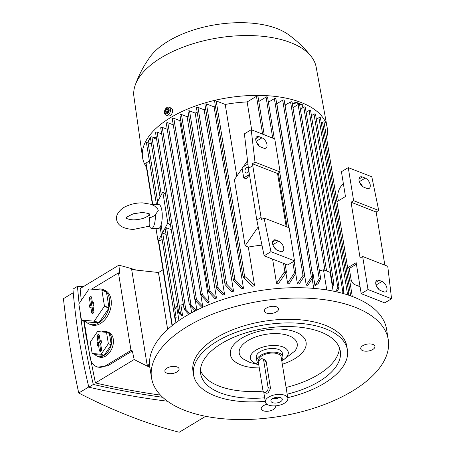 <?xml version="1.0" encoding="UTF-8"?>
<svg xmlns="http://www.w3.org/2000/svg" width="455" height="455" viewBox="0 0 455 455"><rect width="100%" height="100%" fill="white"/><g stroke="black" fill="none" stroke-linecap="round" stroke-linejoin="round"><path stroke-width="0.68" d="M155.394 214.749A11.989 3.657 91.1 0 1 151.521 228.416A11.989 3.657 91.1 0 1 149.371 225.981C149.052 223.94 149.138 221.073 149.644 217.382C150.958 217.683 152.874 216.807 155.394 214.749L158.272 210.42L157.64 208.89L154.672 206.058L151.168 204.323L142.58 202.873C136.961 202.811 131.671 203.88 126.718 206.064C121.377 208.037 115.291 214.277 116.628 219.617C117.612 225.487 123.163 228.768 133.281 229.468L149.433 226.135M151.623 204.494A11.989 3.657 91.1 0 1 151.976 204.443L158.823 204.574A11.989 3.657 91.1 0 1 161.849 210.489A11.989 3.657 91.1 0 1 161.661 222.546A11.989 3.657 91.1 0 1 158.368 228.546L151.521 228.416M151.976 204.443A11.989 3.657 91.1 0 1 153.227 205.216M149.689 214.305L149.32 215.391L148.176 215.789C144.969 218.258 140.06 219.617 133.463 219.879C125.779 219.321 125.768 217.388 126.029 217.877M156.366 203.976L156.071 204.523M161.388 234.985L158.05 241.207L155.991 228.501M156.452 204.528L146.436 142.665A0.899 0.438 -9.2 0 1 146.703 142.278A0.899 0.438 -9.2 0 1 147.704 142.074L149.507 138.718L150.537 138.457M157.822 204.557L157.413 202.02L162.793 191.982L167.815 222.99L162.435 233.023L161.104 224.81M151.43 143.973L148.046 142.654A0.899 0.438 170.8 0 0 147.79 142.591L147.704 142.074M150.616 138.974L149.587 139.236L147.79 142.591M149.587 139.236L149.507 138.718M165.483 194.052L162.793 191.982M307.773 285.387A80.927 39.431 170.8 0 0 306.221 285.092L276.845 103.712L282.692 100.174A0.899 0.438 -9.2 0 1 283.954 100.032A0.899 0.438 -9.2 0 1 284.199 100.271L312.824 277.004L312.648 277.959L307.773 285.387M297.405 283.846L303.002 275.343L304.19 274.746L304.315 276.27L299.128 284.034A80.927 39.431 170.8 0 0 297.405 283.846L295.778 273.819M287.577 283.209L294.522 272.772A0.899 0.438 -9.2 0 1 295.784 272.63A0.899 0.438 -9.2 0 1 296.029 272.869A0.899 0.438 -9.2 0 1 296.017 273L289.505 283.277A80.927 39.431 170.8 0 0 287.577 283.209L285.882 272.755M276.526 283.317L283.914 272.613L284.932 271.999A0.899 0.438 -9.2 0 1 286.189 271.851A0.899 0.438 -9.2 0 1 286.44 272.096A0.899 0.438 -9.2 0 1 286.172 272.482L278.705 283.232A80.927 39.431 170.8 0 0 276.526 283.317L272.602 259.1M251.678 129.903L247.145 101.937L256.478 96.301A0.899 0.438 -9.2 0 1 257.735 96.153A0.899 0.438 -9.2 0 1 257.979 96.397L264.201 134.794M242.174 168.424L234.399 179.679L245.108 245.825L248.322 247.076L254.595 285.831A80.927 39.431 170.8 0 0 252.406 286.252L243.362 277.396A0.899 0.438 -9.2 0 1 243.112 277.152L214.658 101.454A0.899 0.438 -9.2 0 1 214.925 101.067A0.899 0.438 -9.2 0 1 216.188 100.925L225.219 104.451A80.927 39.431 -9.2 0 1 247.145 101.937M225.219 104.451L236.833 176.153M248.322 247.076A80.927 39.431 -9.2 0 1 261.961 245.16M214.095 106.891L243.47 288.277A80.927 39.431 170.8 0 0 241.525 288.788L233.415 280.183A0.899 0.438 -9.2 0 1 233.404 280.144L204.943 104.445A0.899 0.438 -9.2 0 1 205.211 104.064A0.899 0.438 -9.2 0 1 206.473 103.916L214.095 106.891A80.927 39.431 -9.2 0 1 215.482 106.544M204.153 109.797L233.529 291.177A80.927 39.431 170.8 0 0 231.777 291.769L225.088 284.62L196.469 107.926A0.899 0.438 -9.2 0 1 196.736 107.539A0.899 0.438 -9.2 0 1 197.999 107.391L204.153 109.797A80.927 39.431 -9.2 0 1 205.728 109.285M195.189 113.085L224.565 294.465A80.927 39.431 170.8 0 0 222.984 295.119L216.637 288.243L187.995 111.401A0.899 0.438 -9.2 0 1 188.262 111.014A0.899 0.438 -9.2 0 1 189.525 110.872L195.189 113.085A80.927 39.431 -9.2 0 1 197.18 112.294M187.096 116.707L216.472 298.088A80.927 39.431 170.8 0 0 215.044 298.804L208.538 291.644L179.935 115.035A0.899 0.438 -9.2 0 1 180.203 114.654A0.899 0.438 -9.2 0 1 181.46 114.506L187.096 116.707A80.927 39.431 -9.2 0 1 188.728 115.917M179.805 120.643L209.181 302.029A80.927 39.431 170.8 0 0 208.538 302.41A80.927 39.431 170.8 0 0 207.907 302.797L200.792 294.817L172.286 118.835A0.899 0.438 -9.2 0 1 172.553 118.448A0.899 0.438 -9.2 0 1 173.816 118.306L179.805 120.643A80.927 39.431 -9.2 0 1 180.754 120.092M200.871 295.107L202.68 306.272A80.927 39.431 170.8 0 0 201.548 307.102L195.195 300.436L195.11 299.18L196.497 299.817L202.68 306.272M195.32 300.601L196.856 310.077M190.6 306.323L191.646 312.778M313.728 288.385L312.181 278.835M200.792 294.817L201.013 294.146L202.395 294.76L209.181 302.029M284.984 105.094L290.58 101.983A0.899 0.438 -9.2 0 1 291.837 101.835A0.899 0.438 -9.2 0 1 292.087 102.079L320.673 278.579L318.159 283.647L315.008 285.774L319.234 278.898L320.394 278.119L320.673 278.579M285.717 104.917L285.797 105.435L285.103 105.856M312.102 272.522L312.835 272.352L315.008 285.774M285.797 105.435L285.063 105.611M292.292 103.353L296.381 102.381L302.99 104.957L303.07 105.475L296.461 102.898L292.377 103.871M296.461 102.898L296.381 102.381M300.454 109.729L301.142 109.308L303.07 105.475M301.551 108.495L303.798 107.141A0.899 0.438 -9.2 0 1 305.055 106.993A0.899 0.438 -9.2 0 1 305.305 107.238L333.873 283.636L333.606 283.277L333.691 284.54L332.451 286.877M332.127 284.881L333.606 283.277M321.258 122.873L322.549 122.094A0.899 0.438 -9.2 0 1 323.812 121.951A0.899 0.438 -9.2 0 1 324.057 122.19L352.289 296.484M347.051 294.669L347.848 293.23A0.899 0.438 -9.2 0 1 348.644 293.265A0.899 0.438 -9.2 0 1 348.894 293.503A0.899 0.438 -9.2 0 1 348.621 293.89L347.967 294.965M316.356 119.267L318.927 117.709A0.899 0.438 -9.2 0 1 320.189 117.566A0.899 0.438 -9.2 0 1 320.434 117.811L348.894 293.503M341.705 293.105L343.832 290.222L343.889 291.302L342.763 293.395M311.453 115.655L314.024 114.103A0.899 0.438 -9.2 0 1 315.287 113.955A0.899 0.438 -9.2 0 1 315.531 114.199L343.832 290.222M335.608 291.615L337.843 287.793L338.964 286.821L339.032 287.987L336.808 291.888M306.124 112.305L309.121 110.491A0.899 0.438 -9.2 0 1 310.384 110.349A0.899 0.438 -9.2 0 1 310.628 110.588L338.964 286.821M306.221 285.092L311.362 277.186L312.534 276.504L312.824 277.004M268.393 102.238L274.382 98.627A0.899 0.438 -9.2 0 1 275.639 98.479A0.899 0.438 -9.2 0 1 275.889 98.724L304.486 275.298M258.804 101.465L266.067 97.074A0.899 0.438 -9.2 0 1 267.324 96.932A0.899 0.438 -9.2 0 1 267.574 97.177L274.308 138.735M243.112 277.152A0.899 0.438 -9.2 0 1 243.385 276.765A0.899 0.438 -9.2 0 1 244.642 276.623L245.626 277.004L254.595 285.831M233.404 280.144A0.899 0.438 -9.2 0 1 233.671 279.757A0.899 0.438 -9.2 0 1 234.928 279.615L243.47 288.277M225.088 284.62L225.288 283.806L226.618 284.108L233.529 291.177M216.637 288.243L216.847 287.492L218.195 287.879L224.565 294.465M208.538 291.644L208.754 290.938L210.119 291.422L216.472 298.088M156.321 137.507L153.864 138.138L153.779 137.62L156.241 136.989M194.876 299.765L166.291 123.282A0.899 0.438 -9.2 0 1 166.558 122.895A0.899 0.438 -9.2 0 1 167.815 122.748L173.264 124.875M195.115 310.953L189.314 304.497L160.706 127.883A0.899 0.438 -9.2 0 1 160.973 127.497A0.899 0.438 -9.2 0 1 162.236 127.354L167.269 129.317M189.314 304.497L189.559 303.974L190.952 304.657L196.378 310.316M158.05 241.207L162.134 239.58M170.506 225.06L167.815 222.99M166.075 234.405L162.691 233.085A0.899 0.438 170.8 0 0 162.435 233.023M171.245 229.638L166.621 227.836A0.899 0.438 170.8 0 0 165.364 227.978A0.899 0.438 170.8 0 0 165.097 228.364L178.821 313.114A0.899 0.438 -9.2 0 1 179.094 312.727A0.899 0.438 -9.2 0 1 179.896 312.517L182.609 315.639L180.897 305.049L183.359 304.418M160.035 197.129L150.366 137.416A0.899 0.438 -9.2 0 1 150.633 137.029A0.899 0.438 -9.2 0 1 151.89 136.887L153.779 137.62M156.6 139.207L153.864 138.138M182.609 315.639L180.447 314.923L179.071 313.358A0.899 0.438 -9.2 0 1 178.821 313.114M326.576 271.009L299.629 104.661A0.899 0.438 170.8 0 0 299.384 104.417A0.899 0.438 170.8 0 0 298.122 104.565L292.992 107.664M176.165 317.772L175.619 318.79L175.141 318.608A0.899 0.438 -9.2 0 1 174.891 318.363A0.899 0.438 -9.2 0 1 175.158 317.977A0.899 0.438 -9.2 0 1 176.165 317.772L174.822 309.502L176.625 306.147L177.649 305.885M326.758 289.949L323.499 269.809L319.41 270.782M333.134 291.098L330.102 272.386L323.499 269.809M178.951 320.53L176.625 306.147M175.909 322.697L175.255 318.654M167.662 329.448L158.448 272.562L163.004 269.809M245.626 277.004A90.522 44.107 170.8 0 0 243.573 277.476M179.896 312.517A90.522 44.107 170.8 0 0 179.253 313.427M188.751 314.388L184.406 309.61L184.355 308.53L185.759 309.281L189.894 313.74M184.355 308.53L184.099 308.985L155.536 132.65A0.899 0.438 -9.2 0 1 155.803 132.263A0.899 0.438 -9.2 0 1 157.066 132.121L161.684 133.924M235.116 279.688A90.522 44.107 170.8 0 0 233.415 280.183M152.419 204.454L145.771 163.396A0.899 0.438 -9.2 0 1 146.038 163.009L149.399 160.979M285.956 272.613A90.522 44.107 170.8 0 0 283.914 272.613M348.433 294.004A90.522 44.107 170.8 0 0 347.848 293.23M296.017 273A90.522 44.107 170.8 0 0 294.334 272.886M158.499 272.534L167.628 329.477M149.672 366.144L147.158 365.16L149.507 363.437M147.158 365.16L131.683 269.61L158.397 272.494M136.432 270.122A664.692 369.767 58.9 0 0 118.88 265.168A755.766 420.431 58.9 0 0 119.796 273.421L118.465 272.898L131.017 350.413L106.288 365.354A19.184 12.911 111.3 0 1 96.631 366.685A19.184 12.911 111.3 0 1 89.965 357.056L84.135 321.071M83.743 320.917L85.932 335.511L95.413 382.939L134.162 359.53A755.766 420.431 58.9 0 1 132.354 350.936L131.017 350.413M134.162 359.53A664.692 369.767 58.9 0 0 149.826 367.327M118.88 265.168L80.131 288.578L81.252 300.408M132.354 350.936L107.619 365.871L97.779 367.134L96.631 366.685M91.808 289.187A19.184 12.911 111.3 0 1 93.73 287.839L118.465 272.898M96.227 289.562A18.581 12.507 111.3 0 1 102.955 289.522L104.604 290.165A18.581 12.507 111.3 0 1 111.066 299.492A18.581 12.507 111.3 0 1 105.668 318.767A18.581 12.507 111.3 0 1 91.091 324.785L89.442 324.142A18.581 12.507 111.3 0 1 86.137 321.856L81.593 320.081L94.117 321.156A18.581 12.507 -68.7 0 0 94.378 320.997L104.354 306.329A18.581 12.507 -68.7 0 0 104.44 305.976L101.892 290.233A18.581 12.507 -68.7 0 0 101.715 290.034L89.191 288.959A18.581 12.507 -68.7 0 0 88.93 289.118L78.954 303.786A18.581 12.507 -68.7 0 0 78.869 304.139L81.417 319.882A18.581 12.507 -68.7 0 0 81.593 320.081M101.818 331.945A13.189 8.878 111.3 0 1 105.321 331.359A13.189 8.878 111.3 0 1 107.016 331.752L108.671 332.395A13.189 8.878 111.3 0 1 113.255 339.015A13.189 8.878 111.3 0 1 109.427 352.699A13.189 8.878 111.3 0 1 99.076 356.97L97.427 356.322A13.189 8.878 111.3 0 1 94.97 354.57M107.016 331.752A13.189 8.878 111.3 0 1 111.606 338.372A13.189 8.878 111.3 0 1 107.772 352.051A13.189 8.878 111.3 0 1 97.427 356.322M102.955 289.522A18.581 12.507 111.3 0 1 106.26 291.809L101.715 290.034M101.892 290.233L106.436 292.008A18.581 12.507 111.3 0 1 109.416 298.844A18.581 12.507 111.3 0 1 108.984 307.751L104.44 305.976M104.354 306.329L108.899 308.103A18.581 12.507 111.3 0 1 98.923 322.771L94.378 320.997M94.117 321.156L98.661 322.931A18.581 12.507 111.3 0 1 89.442 324.142M86.137 321.856L98.661 322.931M98.923 322.771L108.899 308.103M108.984 307.751L106.436 292.008M93.849 311.391A1.502 1.007 111.3 0 1 93.457 312.892A1.502 1.007 111.3 0 1 92.331 313.461A1.502 1.007 111.3 0 1 91.717 312.676L90.795 306.994L89.857 307.563L89.442 304.975L90.38 304.412L89.459 298.725A1.502 1.007 111.3 0 1 89.936 297.121A1.502 1.007 111.3 0 1 91.154 296.728A1.502 1.007 111.3 0 1 91.591 297.439L92.513 303.121L93.451 302.558L93.866 305.14L92.928 305.703L93.849 311.391M90.795 306.994L92.143 307.233L93.093 313.08A1.308 0.882 -68.7 0 0 93.127 313.233M93.656 303.843L92.513 303.121M91.591 297.433A1.308 0.882 -68.7 0 0 90.829 299.128L91.779 304.975L90.841 305.544L91.085 307.045M90.38 304.412L91.779 304.975M89.442 304.975L90.841 305.544M111.242 344.81L109.405 333.475L106.516 332.349L97.495 331.57L90.312 342.132L92.149 353.472L95.038 354.599L104.058 355.378L111.242 344.81L108.353 343.684L106.516 332.349M92.149 353.472L101.169 354.246L104.058 355.378M101.169 354.246L108.353 343.684M101.528 349.241A1.502 1.007 111.3 0 1 101.135 350.742A1.502 1.007 111.3 0 1 100.009 351.311A1.502 1.007 111.3 0 1 99.395 350.532L98.473 344.845L97.535 345.413L97.12 342.825L98.058 342.262L97.137 336.575A1.502 1.007 111.3 0 1 97.615 334.971A1.502 1.007 111.3 0 1 98.832 334.579A1.502 1.007 111.3 0 1 99.27 335.289L100.191 340.971L101.129 340.408L101.545 342.99L100.606 343.559L101.528 349.241M98.473 344.845L99.821 345.083L100.771 350.93A1.308 0.882 -68.7 0 0 100.805 351.084M101.334 341.694L100.191 340.971M99.27 335.284A1.308 0.882 -68.7 0 0 98.507 336.979L99.457 342.825L98.519 343.394L98.763 344.896M98.058 342.262L99.457 342.825M97.12 342.825L98.519 343.394M79.87 310.316C82.856 334.852 87.337 359.564 93.315 384.452C116.554 389.861 139.674 394.138 162.68 397.289M83.333 286.639L77.435 286.417L79.085 303.587M95.413 382.939C117.202 388.03 138.883 392.079 160.461 395.099M167.497 401.219C141.431 397.988 115.206 393.308 88.816 387.171C80.888 354.132 75.598 321.452 72.942 289.13L77.435 286.417M93.315 384.452L88.816 387.171M73.244 292.736L63.444 298.651A755.766 420.431 -121.1 0 0 69.723 345.299A755.766 420.431 -121.1 0 0 78.732 393.018L88.765 386.955M205.649 416.297L179.242 432.25A664.692 369.767 -121.1 0 1 78.732 393.018M251.211 129.721L255.016 162.185L280.109 171.984L274.752 138.911L251.211 129.721L244.392 133.844L248.43 168.339L256.802 220.015L264.145 255.795L287.685 264.986L294.504 260.863L289.147 227.79L264.054 217.996L270.964 251.678L294.504 260.863M280.109 171.984L277.55 173.526L286.149 226.624M243.323 166.769L247.531 160.672M245.108 245.825L258.207 226.874M248.089 165.438L247.861 164.022L242.032 167.542L243.709 177.877L246.382 178.923L249.431 174.51M248.885 171.165A2.997 2.019 111.3 0 1 247.554 172.718A2.997 2.019 111.3 0 1 246.047 172.928A2.997 2.019 111.3 0 1 244.995 170.432A2.997 2.019 111.3 0 1 246.718 167.554A2.997 2.019 111.3 0 1 248.225 167.343A2.997 2.019 111.3 0 1 248.316 167.383M259.282 146.118A5.995 3.333 58.9 0 0 256.677 142.819M276.02 249.471A5.995 3.333 58.9 0 0 273.421 246.172M262 137.808A5.995 3.333 -121.1 0 1 266.511 142.916A5.995 3.333 -121.1 0 1 265.936 148.102A5.995 3.333 -121.1 0 1 263.673 148.142L260.783 147.011A5.995 3.333 -121.1 0 1 256.273 141.903A5.995 3.333 -121.1 0 1 256.848 136.71A5.995 3.333 -121.1 0 1 259.111 136.676L262 137.808L256.091 141.374M278.739 241.156A5.995 3.333 -121.1 0 1 283.249 246.263A5.995 3.333 -121.1 0 1 282.674 251.456A5.995 3.333 -121.1 0 1 280.411 251.49L277.522 250.364A5.995 3.333 -121.1 0 1 273.017 245.256A5.995 3.333 -121.1 0 1 273.586 240.064A5.995 3.333 -121.1 0 1 275.849 240.03L278.739 241.156L272.829 244.727M270.964 251.678L264.145 255.795M264.054 217.996L261.494 219.543L261.062 217.439L256.802 220.015M261.062 217.439L252.457 163.732L255.016 162.185M252.696 165.762L248.43 168.339M252.457 163.732L277.55 173.526M243.709 177.877L249.42 174.43M368.015 289.562L362.658 256.489L387.751 266.283L391.556 298.747L368.015 289.562L361.19 293.68L356.168 262.677L347.643 267.824M362.658 256.489L360.098 258.036L351.061 202.225L353.62 200.678L348.263 167.605L341.438 171.728L345.459 196.532L336.933 201.679M349.673 280.337L351.197 279.888M359.734 284.699A11.989 8.071 111.3 0 1 355.133 284.824A11.989 8.071 111.3 0 1 350.97 278.807L349.292 268.473L356.413 264.173M338.338 200.831L337.911 198.192A11.989 8.071 111.3 0 1 343.377 183.701M362.527 186.419A5.995 3.333 58.9 0 0 359.922 183.12M379.265 289.772A5.995 3.333 58.9 0 0 376.66 286.474M361.19 293.68L384.731 302.871L391.556 298.747M365.246 178.11A5.995 3.333 -121.1 0 1 369.75 183.217A5.995 3.333 -121.1 0 1 369.181 188.404A5.995 3.333 -121.1 0 1 366.918 188.444L364.028 187.312A5.995 3.333 -121.1 0 1 359.518 182.205A5.995 3.333 -121.1 0 1 360.093 177.018A5.995 3.333 -121.1 0 1 362.351 176.978L365.246 178.11L359.336 181.676M381.984 281.457A5.995 3.333 -121.1 0 1 386.488 286.57A5.995 3.333 -121.1 0 1 385.92 291.757A5.995 3.333 -121.1 0 1 383.656 291.791L380.767 290.665A5.995 3.333 -121.1 0 1 376.257 285.558A5.995 3.333 -121.1 0 1 376.831 280.365A5.995 3.333 -121.1 0 1 379.095 280.331L381.984 281.457L376.075 285.029M351.061 202.225L376.154 212.019L384.85 265.151M353.62 200.678L378.714 210.472L376.154 212.019M348.263 167.605L371.803 176.796L378.714 210.472M146.379 167.144A93.52 45.568 -9.2 0 1 142.534 157.316A93.52 45.568 -9.2 0 1 197.214 105.389A93.52 45.568 -9.2 0 1 301.432 102.614A93.52 45.568 -9.2 0 1 327.156 127.411A93.52 45.568 -9.2 0 1 326.61 137.956M142.534 157.316L133.924 96.67A92.319 44.982 -9.2 0 1 135.243 85.068A92.319 44.982 -9.2 0 1 198.727 42.076A92.319 44.982 -9.2 0 1 290.785 42.668A92.319 44.982 -9.2 0 1 311.265 56.556A92.319 44.982 -9.2 0 1 316.179 67.152L327.156 127.411M165.978 115.064L168.043 115.871A4.197 2.827 -68.7 0 0 170.153 115.576A4.197 2.827 -68.7 0 0 172.57 111.543A4.197 2.827 -68.7 0 0 171.097 108.051L169.032 107.243A4.197 2.827 -68.7 0 0 166.917 107.539A4.197 2.827 -68.7 0 0 164.505 111.566A4.197 2.827 -68.7 0 0 165.978 115.064A4.197 2.827 -68.7 0 0 168.088 114.774A4.197 2.827 -68.7 0 0 170.506 110.741A4.197 2.827 -68.7 0 0 169.032 107.243M167.497 113.5A2.912 1.956 -68.7 0 0 169.163 109.74A2.912 1.956 -68.7 0 0 166.684 108.483A2.912 1.956 -68.7 0 0 165.023 112.243A2.912 1.956 -68.7 0 0 167.497 113.5M168.225 109.325L168.515 111.117L167.383 112.783L165.956 112.658L165.665 110.872L166.803 109.2L168.225 109.325M166.803 109.2L168.299 109.786M168.339 110.019L167.321 111.515L167.497 112.612M165.665 110.872L167.321 111.515M135.243 85.068C138.866 74.95 143.82 65.548 150.116 56.858A77.93 37.975 -9.2 0 1 277.288 28.693A77.93 37.975 -9.2 0 1 288.248 34.483C296.967 40.745 304.64 48.099 311.265 56.556M151.549 377.968L149.871 367.629A119.892 58.422 -9.2 0 1 185.629 316.219A119.892 58.422 -9.2 0 1 310.191 288.123A119.892 58.422 -9.2 0 1 386.579 329.295L388.251 339.629A119.892 58.422 -9.2 0 1 352.494 391.038A119.892 58.422 -9.2 0 1 227.932 419.14A119.892 58.422 -9.2 0 1 151.549 377.968A119.892 58.422 -9.2 0 1 187.306 326.553A119.892 58.422 -9.2 0 1 311.868 298.457A119.892 58.422 -9.2 0 1 388.251 339.629M179.088 369.221A7.195 3.503 -9.2 0 1 172.189 373.549A7.195 3.503 -9.2 0 1 164.864 371.189A7.195 3.503 -9.2 0 1 164.846 370.859A7.195 3.503 -9.2 0 1 171.745 366.531A7.195 3.503 -9.2 0 1 179.071 368.891A7.195 3.503 -9.2 0 1 179.088 369.221M275.201 405.871A7.195 3.503 -9.2 0 1 275.434 406.508A7.195 3.503 -9.2 0 1 268.217 411.212A7.195 3.503 -9.2 0 1 261.233 408.806A7.195 3.503 -9.2 0 1 267.091 404.324M360.707 348.371A7.195 3.503 -9.2 0 1 367.606 344.043A7.195 3.503 -9.2 0 1 374.931 346.403A7.195 3.503 -9.2 0 1 374.954 346.738A7.195 3.503 -9.2 0 1 368.055 351.067A7.195 3.503 -9.2 0 1 360.73 348.706A7.195 3.503 -9.2 0 1 360.707 348.371M271.351 313.489A7.195 3.503 -9.2 0 1 264.366 311.089A7.195 3.503 -9.2 0 1 271.578 306.386A7.195 3.503 -9.2 0 1 278.568 308.786A7.195 3.503 -9.2 0 1 271.351 313.489M265.248 401.316A77.93 37.975 -9.2 0 1 193.557 374.875L192.971 371.257A77.93 37.975 -9.2 0 1 216.21 337.837A77.93 37.975 -9.2 0 1 297.178 319.575A77.93 37.975 -9.2 0 1 346.829 346.34L347.415 349.958A77.93 37.975 -9.2 0 1 324.17 383.372A77.93 37.975 -9.2 0 1 287.736 397.676M193.557 374.875A77.93 37.975 -9.2 0 1 216.796 341.46A77.93 37.975 -9.2 0 1 297.763 323.192A77.93 37.975 -9.2 0 1 347.415 349.958M264.679 397.818A70.735 34.466 -9.2 0 1 200.655 373.726A70.735 34.466 -9.2 0 1 221.756 343.394A70.735 34.466 -9.2 0 1 295.244 326.815A70.735 34.466 -9.2 0 1 340.312 351.106A70.735 34.466 -9.2 0 1 319.217 381.438A70.735 34.466 -9.2 0 1 287.168 394.172M339.43 347.802A70.735 34.466 -9.2 0 1 318.13 374.721A70.735 34.466 -9.2 0 1 286.081 387.455M259.282 367.907A38.368 18.695 -9.2 0 1 231.572 357.92A38.368 18.695 -9.2 0 1 241.793 338.145A38.368 18.695 -9.2 0 1 295.517 331.979A38.368 18.695 -9.2 0 1 294.658 358.779A38.368 18.695 -9.2 0 1 282.322 364.262M258.764 364.705L250.005 362.481L243.743 359.274A29.376 14.315 -9.2 0 1 250.165 339.35A29.376 14.315 -9.2 0 1 289.118 335.841A29.376 14.315 -9.2 0 1 294.868 350.993L281.816 361.134M258.696 364.313A19.184 9.345 -9.2 0 1 255.67 363.42A19.184 9.345 -9.2 0 1 256.097 350.02A19.184 9.345 -9.2 0 1 282.959 346.938A19.184 9.345 -9.2 0 1 282.527 360.337A19.184 9.345 -9.2 0 1 281.759 360.781M258.565 363.414A13.189 6.427 -9.2 0 1 256.882 360.906L256.296 357.289A13.189 6.427 -9.2 0 1 263.94 349.923A13.189 6.427 -9.2 0 1 278.693 349.514A13.189 6.427 -9.2 0 1 282.333 353.074L282.919 356.692A13.189 6.427 -9.2 0 1 281.662 360.172M256.882 360.906A13.189 6.427 -9.2 0 1 264.526 353.541A13.189 6.427 -9.2 0 1 279.279 353.131A13.189 6.427 -9.2 0 1 282.919 356.692M258.804 361.554L258.656 360.616A11.392 5.551 -9.2 0 1 265.259 354.257A11.392 5.551 -9.2 0 1 277.999 353.905A11.392 5.551 -9.2 0 1 281.144 356.976L287.839 398.318A11.392 5.551 -9.2 0 1 281.236 404.677A11.392 5.551 -9.2 0 1 268.495 405.03A11.392 5.551 -9.2 0 1 265.35 401.958A11.392 5.551 -9.2 0 1 271.954 395.6A11.392 5.551 -9.2 0 1 284.693 395.247A11.392 5.551 -9.2 0 1 287.839 398.318M262.467 358.813L264.702 359.683L266.186 361.583L270.537 388.451L268.08 392.944L266.442 393.257L264.201 392.386A3.595 2.423 -68.7 0 0 266.016 392.136A3.595 2.423 -68.7 0 0 268.069 387.489L263.718 360.616A3.595 2.423 -68.7 0 0 262.467 358.813A3.595 2.423 -68.7 0 0 260.658 359.063A3.595 2.423 -68.7 0 0 258.599 363.71L262.956 390.578A3.595 2.423 -68.7 0 0 264.201 392.386M280.689 397.664A5.756 2.804 -9.2 0 1 281.827 398.375A5.756 2.804 -9.2 0 1 279.757 402.106A5.756 2.804 -9.2 0 1 272.5 402.612A5.756 2.804 -9.2 0 1 271.072 400.116A5.756 2.804 -9.2 0 1 275.127 397.579A5.756 2.804 -9.2 0 1 280.689 397.664M279.268 397.306A3.595 1.752 -9.2 0 1 273.512 398.461A3.595 1.752 -9.2 0 1 273.165 398.296M263.092 391.141A70.735 34.466 -9.2 0 1 200.456 370.307M157.606 201.667L148.046 142.654M319.234 278.898L290.58 101.983M332.474 284.204L303.798 107.141M350.703 295.904L322.549 122.094M347.455 293.856L318.927 117.709M342.717 291.263L314.024 114.103M337.843 287.793L309.121 110.491M311.362 277.186L282.692 100.174M303.002 275.343L274.382 98.627M294.522 272.772L292.764 261.915M287.111 226.999L278.369 173.031M272.716 138.115L266.067 97.074M284.932 271.999L283.533 263.365M262.609 134.168L256.478 96.301M244.642 276.623L216.188 100.925M234.928 279.615L206.473 103.916M226.618 284.108L197.999 107.391M218.195 287.879L189.525 110.872M210.119 291.422L181.46 114.506M202.395 294.76L173.816 118.306M196.497 299.817L167.815 122.748M190.952 304.657L162.236 127.354M175.01 309.15L162.691 233.085M180.425 313.034L166.621 227.836M161.275 194.814L151.89 136.887M324.984 270.389L298.122 104.565M185.759 309.281L157.066 132.121M172.348 325.439L158.664 240.962M152.749 204.46L146.038 163.009M107.619 365.871L106.288 365.354M91.717 312.676L93.093 313.08M89.459 298.725L90.829 299.128M99.395 350.532L100.771 350.93M97.137 336.575L98.507 336.979M259.111 136.676L255.761 138.701M275.849 240.03L272.5 242.049M362.351 176.978L359.006 179.003M379.095 280.331L375.745 282.35M268.069 387.489L270.537 388.451M263.718 360.616L266.186 361.583M126.098 218.087L126.098 218.303C125.188 217.979 127.616 216.466 133.383 213.77L142.398 212.462C147.994 213.264 150.474 213.93 149.832 214.459M148.171 213.44A31.173 31.173 0 0 0 147.989 215.932M296.029 272.869L294.123 261.096M288.703 227.619L279.728 172.212M286.44 272.096L285.126 263.991M174.891 318.363L160.12 227.159M172.053 325.672L158.351 241.087M355.133 284.824L360.07 286.752M265.35 401.958L263.758 392.125"/></g></svg>
